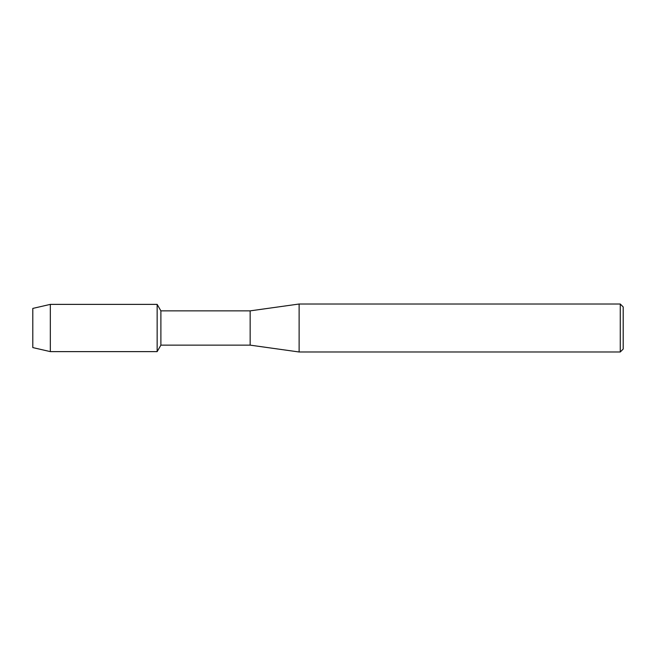 <?xml version="1.0" encoding="UTF-8"?>
<svg xmlns="http://www.w3.org/2000/svg" width="656" height="656" viewBox="0 0 656 656"><rect width="100%" height="100%" fill="white"/><g stroke="black" fill="none" stroke-linecap="round" stroke-linejoin="round"><path stroke-width="0.98" d="M32.8 347.582L32.8 308.418L50.323 304.376L157.145 304.376L160.892 310.862L250.157 310.862L299.12 304.015L620.264 304.015L623.2 306.951L623.2 349.049L620.264 351.985L299.12 351.985L250.157 345.138L160.892 345.138L157.145 351.624L157.145 304.376L157.145 351.624L50.323 351.624L32.8 347.582L32.8 308.418M160.892 345.138L160.892 310.862M250.157 345.138L250.157 310.862M299.12 351.985L299.12 304.015M620.264 351.985L620.264 304.015M50.323 351.624L50.323 304.376"/></g></svg>
